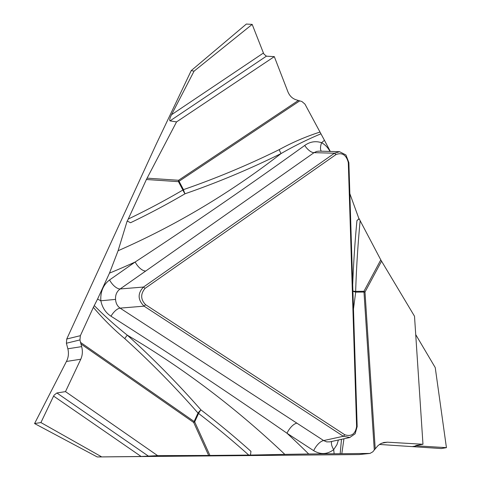 <?xml version="1.0" encoding="UTF-8"?>
<svg xmlns="http://www.w3.org/2000/svg" width="481" height="481" viewBox="0 0 481 481"><rect width="100%" height="100%" fill="white"/><g stroke="black" fill="none" stroke-linecap="round" stroke-linejoin="round"><path stroke-width="0.72" d="M349.849 193.663L358.964 218.795L356.95 220.581L359.187 218.777L360.149 220.695A958.302 816.371 84.9 0 0 355.657 291.366L363.943 291.288L380.784 259.878L360.149 220.695M415.722 334.602L435.239 367.598L446.428 447.655L416.612 445.851L415.71 445.622L416.083 445.478L422.973 444.264L387.415 442.183L381.692 443.193M379.449 444.45L441.354 448.551L446.428 447.655M343.945 438.792L341.811 453.709L369.985 453.427L372.853 451.791L374.278 449.988L363.985 292.057L355.693 292.135L353.475 308.97M341.811 453.709L334.139 453.751A998.64 850.733 -95.1 0 1 333.688 449.621A11.051 4.996 50.4 0 1 331.746 441.456M338.408 440.001L336.977 444.588L333.688 449.621C327.308 454.437 320.641 454.785 313.684 450.673L286.995 433.237A998.64 850.733 -95.1 0 1 308.688 453.992L334.139 453.751M308.688 453.992L284.812 454.365A981.709 836.309 84.9 0 0 127.327 335.185C153.006 358.381 177.543 383.279 200.938 409.872A11.051 4.533 -41.3 0 0 198.01 413.047C174.747 386.562 150.337 361.754 124.771 338.612C113.564 329.305 103.096 318.885 93.368 307.359L80.363 335.678L79.954 339.923L66.402 343.242L66.745 339.015L156.042 144.565L191.228 70.599L194.065 71.158L171.525 114.725L263.432 53.024L263.961 54.094L266.414 56.175L274.308 56.638L287.878 91.721C289.562 95.839 292.298 98.527 296.086 99.783L301.912 101.527L304.942 104.1L324.441 140.29A998.64 850.733 -95.1 0 1 321.621 142.713A11.051 5.032 -61.4 0 0 321.296 151.19M250.679 455.05L248.737 455.074A958.302 816.371 84.9 0 0 198.575 413.426A11.051 4.551 127.5 0 1 200.938 409.872A962.535 819.979 -95.1 0 1 250.962 451.382L250.457 455.074L284.812 454.365M369.985 453.427L359.151 454.557L97.228 456.95L34.572 423.551L66.432 361.465C68.47 357.527 68.939 353.301 67.851 348.791L81.656 346.621L80.519 342.388L194.132 421.494L198.01 413.047A11.051 3.229 -155.3 0 0 198.575 413.426L194.697 421.873L209.938 455.441L248.737 455.074M209.938 455.441L157.636 455.633L141.137 456.487L53.589 396.085L54.185 395.087L56.884 392.971L65.494 391.618L80.778 359.217L66.432 361.465M97.228 456.95L141.137 456.487M387.415 442.183L383.862 442.478L380.303 443.897L377.747 445.875L374.278 449.988M67.851 348.791L66.402 343.242M313.684 450.673A11.051 4.804 123.1 0 1 323.659 440.572L343.344 436.273L144.09 306.163C137.704 299.819 137.5 293.452 143.488 287.049L334.445 153.223L339.574 151.713L345.947 154.972L348.875 162.644L357.167 426.581L355.134 433.772L349.831 437.469L343.344 436.273L344.811 434.782C351.425 436.802 355.351 434.048 356.601 426.521L348.304 162.584C346.332 154.924 342.231 152.243 336.009 154.551L145.052 288.378C140.416 294.023 140.584 299.459 145.563 304.671L344.811 434.782M296.963 423.136A11.051 4.804 123.1 0 0 286.995 433.237C228.619 392.706 169.955 353.691 110.997 316.209C105.688 312.8 102.303 307.654 100.842 300.781L115.56 299.392C115.819 303.216 117.334 306.126 120.088 308.123L323.659 440.572L326.683 441.877L329.894 441.859M93.368 307.359L97.571 299.068A998.64 850.733 -95.1 0 1 100.842 300.781C100.313 291.781 103.217 284.836 109.572 279.942A11.051 5.201 -125 0 0 120.142 288.955C116.817 291.414 115.284 294.895 115.56 299.392M94.27 305.579C104.804 316.203 115.825 326.076 127.327 335.185A11.051 5.008 -47.9 0 0 124.771 338.612M110.997 316.209A11.051 4.942 123.5 0 1 120.088 308.123L144.09 306.163L145.563 304.671M340.169 453.721L341.492 439.327M330.315 151.443L324.441 140.29M380.784 259.878L414.508 316.239L422.973 444.264M352.916 291.227A11.051 2.381 -172 0 0 355.693 292.135A11.051 5.778 89.5 0 1 355.657 291.366A11.051 0.818 1.8 0 1 352.91 291.101M109.572 279.942L135.155 262.013A998.64 850.733 -95.1 0 1 109.488 273.124L97.571 299.068M109.488 273.124L118.085 250.739A981.709 836.309 84.9 0 0 281.102 153.541C249.771 169.023 217.743 182.437 185.017 193.783A11.051 5.002 70.9 0 1 183.459 189.634C216.035 178.367 247.943 165.037 279.184 149.645C292.238 142.466 305.748 136.64 319.721 132.155M127.176 221.001L130.531 222.739L127.176 221.001L118.085 250.739M127.393 220.983L128.241 219.053A958.302 816.371 84.9 0 0 182.888 190.031L178.481 181.662L146.398 179.503L128.241 219.053M146.398 179.503L176.539 121.915L170.046 120.869C169.288 120.346 169.781 118.296 171.525 114.725M80.519 342.388L79.954 339.923M304.72 145.46A11.051 5.063 -124.7 0 0 314.057 152.651L145.725 271.025A11.051 5.201 -125 0 1 135.155 262.013C192.045 224.765 248.563 185.913 304.72 145.46C309.98 141.685 315.614 140.771 321.621 142.713C325.132 144.667 327.928 147.577 330.002 151.437M320.731 133.898C307.197 139.556 293.987 146.104 281.102 153.541A11.051 4.81 63.8 0 1 279.184 149.645M101.287 456.649L40.915 422.558L53.589 396.085M34.572 423.551L40.915 422.558M81.656 346.621C82.816 351.124 82.528 355.321 80.778 359.217M65.494 391.618L157.636 455.633M194.065 71.158L252.176 24.393L263.432 53.024M191.228 70.599L246.356 24.05L252.176 24.393M274.308 56.638L176.539 121.915M319.168 151.13L316.696 151.419L314.057 152.651L334.445 153.223L336.009 154.551M416.612 445.851L446.428 447.655L441.354 448.551L412.235 446.621L416.612 445.851M359.151 454.557L369.594 453.445M381.529 261.201L364.995 292.045A11.051 1.07 -3.7 0 1 363.985 292.057A11.051 5.778 89.5 0 1 363.943 291.288A11.051 3.535 28.2 0 0 364.995 292.045L375.216 448.827M352.711 284.65A962.535 819.979 -95.1 0 1 356.95 220.581M356.601 426.521L357.167 426.581M348.875 162.644L348.304 162.584M417.538 445.22L417.586 445.935M66.745 339.015L80.363 335.678M208.67 455.453L193.705 422.492A11.051 5.435 124.8 0 1 194.132 421.494A11.051 3.229 -155.3 0 0 194.697 421.873A11.051 2.201 155.6 0 0 193.705 422.492L80.916 343.963M145.725 271.025L120.142 288.955L143.488 287.049L145.052 288.378M299.723 100.884L179.052 181.271L183.459 189.634A11.051 2.543 -27.8 0 0 182.888 190.031A11.051 5.375 -120.4 0 0 185.017 193.783A962.535 819.979 -95.1 0 1 130.531 222.739M56.884 392.971L148.689 456.301M147.066 178.156L178.565 180.273A11.051 4.539 -123.7 0 0 179.052 181.271A11.051 2.543 -27.8 0 0 178.481 181.662A11.051 5.736 -86.2 0 1 178.565 180.273L298.358 100.475M266.414 56.175L170.046 120.869M329.99 441.835L349.909 437.488M319.276 151.136L339.568 151.707"/></g></svg>
